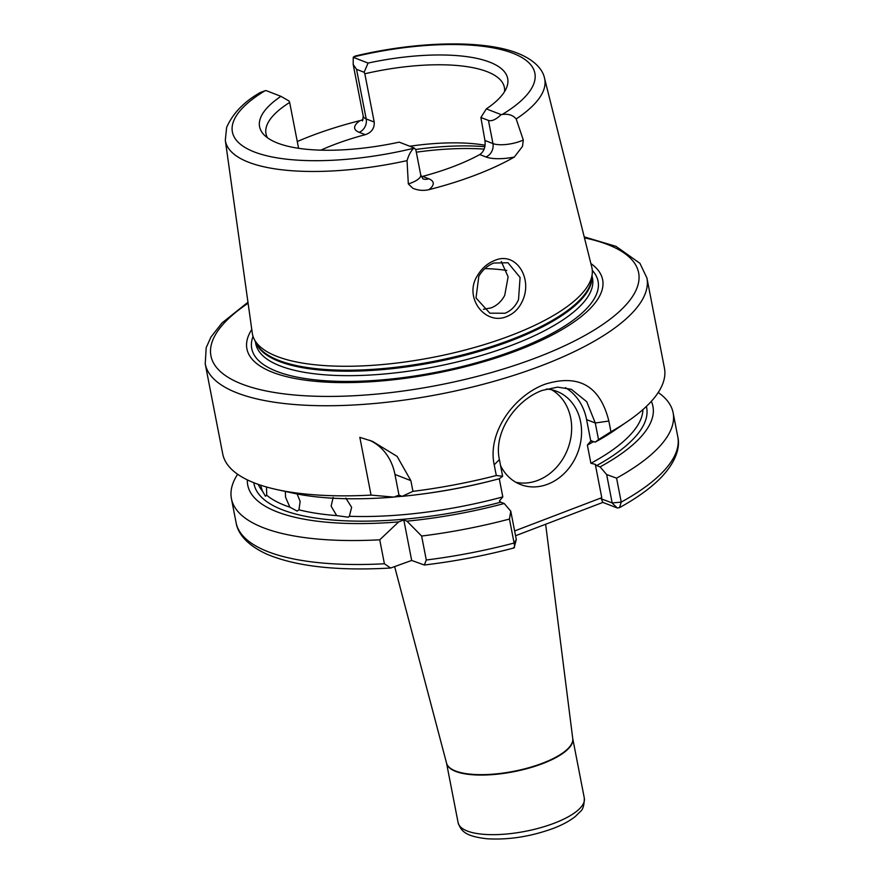 <?xml version="1.0" encoding="UTF-8"?>
<svg xmlns="http://www.w3.org/2000/svg" width="883" height="883" viewBox="0 0 883 883"><rect width="100%" height="100%" fill="white"/><g stroke="black" fill="none" stroke-linecap="round" stroke-linejoin="round"><path stroke-width="1.32" d="M518.531 299.591L520.087 277.461L507.946 262.737L493.796 263.035C487.637 265.441 482.648 269.834 478.84 276.202L476.003 297.968L489.833 313.167L504.977 313.244C511.069 310.783 515.595 306.224 518.531 299.591M494.524 260.54C515.815 250.772 533.299 278.41 522.328 301.213C518.917 308.609 513.751 313.719 506.831 316.511C485.032 325.993 463.167 297.03 477.604 275.364C481.864 268.266 487.504 263.322 494.524 260.54M345.827 498.089L351.633 507.317L349.359 516.29A196.412 65.066 -11 0 0 502.813 496.908L499.403 500.948L500.771 502.184A199.988 66.247 169 0 1 253.829 482.714M258.255 484.381A196.412 65.066 -11 0 0 262.394 490.97L265.441 496.235L266.71 495.22A196.412 65.066 -11 0 0 289.9 507.184L297.13 511.08L298.94 509.811A196.412 65.066 -11 0 0 336.677 515.595L331.136 506.191L333.145 497.405M297.141 493.983L300.154 501.445L298.94 509.811M289.9 507.184L285.54 497.195L285.364 491.456M514.325 157.053A31.28 10.364 169 0 1 485.893 156.931L479.756 154.558C483.983 151.622 485.716 146.931 484.933 140.474L492.957 143.587A20.574 6.81 -11 0 0 520.771 141.081A20.574 6.81 -11 0 0 523.299 140.022L522.504 146.379L514.325 157.053A164.37 54.448 169 0 1 475.727 174.989A164.37 54.448 169 0 1 428.807 189.702C423.31 190.916 417.979 190.43 412.825 188.256L408.321 183.918A20.574 6.81 -11 0 0 411.103 182.958A20.574 6.81 -11 0 0 420.738 174.933L415.805 149.591L414.017 147.891A20.574 6.81 169 0 1 413.674 148.289C410.959 150.816 408.752 154.922 407.041 160.629L408.321 183.918M523.299 140.022L516.191 118.951C512.979 115.132 508.321 113.642 502.206 114.492A20.574 6.81 169 0 1 501.158 114.624C495.97 119.569 491.732 121.501 488.454 120.43L480.882 117.494L486.345 108.885L501.158 114.624M500.562 465.584A50 41.744 111.2 0 0 520.595 484.546A50 41.744 111.2 0 0 547.659 484.237A50 41.744 111.2 0 0 581.301 437.427A50 41.744 111.2 0 0 556.709 391.301A50 41.744 111.2 0 0 546.4 389.017M515.793 482.25A50 41.744 111.2 0 0 537.758 480.396A50 41.744 111.2 0 0 571.003 436.721A50 41.744 111.2 0 0 551.621 389.767M593.773 441.511A196.412 65.066 169 0 1 587.361 445.087L590.771 441.059L586.599 419.624A57.141 47.704 111.2 0 0 565.451 387.659M610.937 431.765L598.519 439.613L595.285 422.99L586.72 401.71L571.356 389.315L557.603 387.129L542.305 390.396C516.721 399.58 493.144 431.412 499.403 459.601L502.626 476.224L496.301 475.529L494.215 464.8C487.096 432.251 514.425 395.308 545.153 384.171C578.906 373.741 600.131 386.026 608.851 421.036L610.937 431.765A224.977 74.536 -11 0 0 627.548 421.445A224.977 74.536 -11 0 0 664.435 368.101L646.919 277.979A224.977 74.536 169 0 1 541.555 365.65A224.977 74.536 169 0 1 205.22 363.84L222.737 453.95A224.977 74.536 -11 0 0 276.92 489.601A224.977 74.536 -11 0 0 371.059 495.109L393.84 497.096L398.984 495.131L402.129 496.345L412.946 491.345L410.86 480.617L394.966 474.458L398.984 495.131M501.29 261.556L508.111 276.776L504.734 295.33C501.522 301.39 496.986 305.573 491.136 307.88L483.365 309.304M479.756 154.558A121.424 40.221 169 0 1 453.674 166.446A121.424 40.221 169 0 1 422.582 176.39L428.719 178.763A31.28 10.364 169 0 1 428.807 189.702M421.301 176.655L422.582 176.39M298.586 148.3L289.668 102.45A121.424 40.221 -11 0 0 265.993 133.719A121.424 40.221 -11 0 0 267.483 137.781M320.827 150.165A121.424 40.221 169 0 1 334.171 144.624A121.424 40.221 169 0 1 365.264 134.68L359.127 132.295A31.28 10.364 169 0 1 360.154 120.596L363.079 119.691M590.882 263.542A181.192 60.022 169 0 1 517.791 350.319A181.192 60.022 169 0 1 319.469 381.677A181.192 60.022 169 0 1 251.765 329.458M353.189 64.47L363.255 116.28A20.574 6.81 -11 0 0 366.191 118.94L374.215 122.053L364.822 73.764L364.116 72.263L356.544 69.327L353.189 64.47L353.255 57.329A20.574 6.81 169 0 1 353.597 56.931L355.22 56.037C418.112 41.004 485.617 39.558 519.325 53.907C536.632 61.291 543.122 71.004 544.535 78.201L591.765 267.085A172.958 57.296 169 0 1 592.261 273.498A172.958 57.296 169 0 1 510.992 335.452A172.958 57.296 169 0 1 254.216 339.215A172.958 57.296 169 0 1 252.273 333.068L225.308 140.242A162.627 53.874 169 0 0 407.041 160.629M297.273 141.545A165.794 54.923 169 0 1 311.39 135.794A165.794 54.923 169 0 1 360.154 120.596M336.677 515.595L348.244 517.206L349.359 516.29M502.813 496.908L499.281 478.729M266.5 487.372L266.71 495.22M262.394 490.97L260.595 485.175M414.017 147.891L399.204 142.152A126.368 41.865 169 0 1 263.785 134.558A126.368 41.865 169 0 1 280.926 96.335L266.114 90.596A20.574 6.81 169 0 0 265.066 90.728A154.061 51.037 -11 0 0 254.359 151.964A154.061 51.037 -11 0 0 413.674 148.289M225.308 140.242L226.622 127.461C232.792 113.432 243.962 101.799 260.143 92.583L265.066 90.728M289.668 102.45L288.962 100.96L280.926 96.335M410.86 480.617L397.118 456.423L372.505 441.357L359.834 437.339L371.059 495.109M412.946 491.345A224.977 74.536 -11 0 0 496.301 475.529M402.129 496.345A206.39 68.377 -11 0 0 499.381 478.707L502.626 476.224M237.626 474.248A224.977 74.536 -11 0 0 231.423 498.641A224.977 74.536 -11 0 0 379.745 539.8L384.403 563.762L390.661 568.023L411.677 560.451L424.337 564.999L426.29 559.999L421.632 536.036A224.977 74.536 -11 0 0 509.447 519.061L510.771 511.158L504.204 503.509L500.771 502.184M421.632 536.036L406.953 521.158A206.39 68.377 -11 0 0 504.204 503.509M513.531 547.637C514.612 548.42 514.8 546.875 514.105 543.023L509.447 519.061M424.337 564.999C454.579 561.4 484.502 555.705 514.083 547.924L516.29 539.623M598.519 439.613L595.263 442.096A206.39 68.377 -11 0 0 614.281 430.518L627.548 421.445M595.263 442.096L590.771 441.059L591.842 440.772M587.361 445.087L590.893 463.288A196.412 65.066 -11 0 0 642.901 409.613M646.378 406.412A199.988 66.247 169 0 1 596.665 465.573L600.087 466.897A206.39 68.377 -11 0 0 651.334 401.335M600.087 466.897L606.654 474.546L616.577 478.156A224.977 74.536 -11 0 0 673.122 412.78A224.977 74.536 -11 0 0 658.232 392.494M616.577 478.156L621.235 502.118L619.491 507.648L617.338 508.001L602.879 502.405L515.551 535.738M276.92 489.601L292.626 493.045A206.39 68.377 -11 0 0 393.84 497.096M406.953 521.158L403.807 519.932L398.663 521.897L379.745 539.8M247.339 479.866A206.39 68.377 -11 0 0 398.663 521.897M596.665 465.573L595.297 464.337L590.893 463.288M353.255 57.329L368.068 63.068A126.368 41.865 169 0 1 506.721 87.329A126.368 41.865 169 0 1 486.345 108.885M506.754 270.43A121.424 40.221 -11 0 0 484.91 268.598M485.087 145.209A121.424 40.221 -11 0 0 409.767 146.247M374.215 122.053C374.58 128.333 371.6 132.538 365.264 134.68M504.513 91.711A121.424 40.221 -11 0 0 504.37 87.384A121.424 40.221 -11 0 0 364.822 73.764M484.933 140.474L480.882 117.494M368.068 63.068L364.116 72.263M514.612 530.959L601.776 497.681L595.297 464.337M601.776 497.681L601.246 498.829L612.173 502.935L606.654 474.546M510.771 511.158L516.29 539.546L514.105 543.023A224.977 74.536 -11 0 1 426.29 559.999M403.807 519.932L411.677 560.451M394.966 474.458A57.141 47.704 111.2 0 0 369.491 440.242M617.338 508.001L612.118 503.045M602.879 502.405L601.246 498.829M423.112 178.907A10.717 8.94 111.2 0 0 428.719 178.763M485.893 156.931A10.717 8.94 -68.8 0 0 492.957 143.587L488.454 120.43M608.851 421.036L595.285 422.99L586.599 419.624M394.723 566.93L446.544 763.144L458.122 822.702A64.282 21.291 -11 0 0 554.215 823.21A64.282 21.291 -11 0 0 584.325 798.166L572.747 738.585A64.282 21.291 169 0 1 542.637 763.607A64.282 21.291 169 0 1 446.544 763.122A64.293 21.302 -11 0 0 542.559 763.199A64.293 21.302 -11 0 0 572.747 738.607L545.639 524.248M248.101 303.233A217.836 72.163 -11 0 0 269.348 391.588A217.836 72.163 -11 0 0 536.599 357.615A217.836 72.163 -11 0 0 584.458 237.858M592.294 270.419A176.401 58.444 169 0 1 515.462 349.999A176.401 58.444 169 0 1 329.823 381.003A176.401 58.444 169 0 1 253.035 336.357M592.052 275.904L592.515 278.255A171.523 56.821 169 0 1 512.184 345.098A171.523 56.821 169 0 1 255.772 343.719L255.308 341.357M591.985 276.754A171.523 56.821 169 0 1 511.323 340.628A171.523 56.821 169 0 1 255.695 342.118M592.261 273.498L591.864 278.145A171.666 56.876 169 0 1 511.191 339.635A171.666 56.876 169 0 1 256.324 343.366L254.216 339.215M544.535 78.201A162.627 53.874 169 0 1 516.191 118.951M496.246 479.535A196.412 65.066 169 0 1 420.429 494.27M401.964 496.29A196.412 65.066 169 0 1 394.248 496.941M612.173 502.935L621.235 502.118A224.977 74.536 -11 0 0 677.78 436.743C679.954 445.716 677.702 460.032 661.003 477.615C650.848 487.979 637.007 497.99 619.491 507.648M231.423 498.641L236.081 522.604A224.977 74.536 -11 0 0 384.403 563.762M502.206 114.492A154.061 51.037 -11 0 0 512.913 53.256A154.061 51.037 -11 0 0 353.597 56.931M484.127 149.117A142.847 47.318 -11 0 0 416.312 152.196M415.761 149.47A140.706 46.611 169 0 1 484.855 146.677M499.403 459.601L494.215 464.8M359.127 132.295A10.717 8.94 -68.8 0 0 366.191 118.94L356.544 69.327M422.924 178.83L420.738 174.933M584.325 798.166C584.215 805.318 582.868 809.81 580.263 811.62L575.429 816.389C569.822 820.914 562.372 824.943 553.1 828.464C530.562 836.62 508.52 840.053 486.963 838.762C465.175 836.245 461.136 831.146 458.122 822.702M646.919 277.979L639.921 263.311L616.047 246.368L584.215 236.876M673.122 412.78L677.78 436.743M236.081 522.604C237.428 531.732 244.867 544.16 266.953 554.215C296.158 566.478 337.394 571.08 390.661 568.023M247.957 302.229L221.997 322.968L211.037 336.909L206.192 347.692L205.22 363.84M363.255 116.28L362.483 120.916"/></g></svg>
